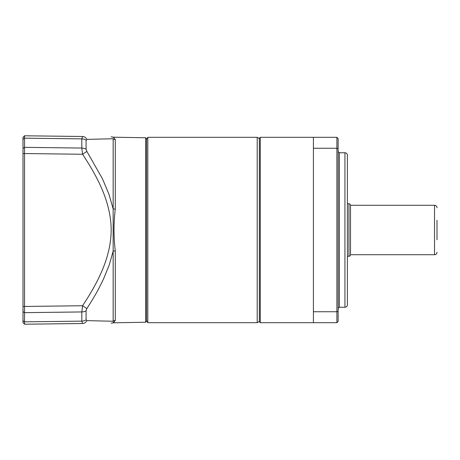 <?xml version="1.0" encoding="UTF-8"?>
<svg xmlns="http://www.w3.org/2000/svg" width="460" height="460" viewBox="0 0 460 460"><rect width="100%" height="100%" fill="white"/><g stroke="black" fill="none" stroke-linecap="round" stroke-linejoin="round"><path stroke-width="0.69" d="M146.585 139.455L147.815 137.316L147.815 322.684L257.209 322.684L257.209 137.316L259.348 138.552M338.134 151.524L339.371 152.76L339.371 307.24L344.931 307.24A2.472 2.472 0 0 0 347.403 304.767L347.403 155.233L347.403 286.54L347.403 256.26L348.95 256.26A1.547 1.547 0 0 0 350.491 254.719L434.527 254.719L434.527 205.281L350.491 205.281L350.491 254.719M347.403 173.46L347.403 203.74L348.95 203.74A1.547 1.547 0 0 1 350.491 205.281M437 239.735L437 220.265M437 252.247A2.472 2.472 0 0 1 434.527 254.719M437 207.753A2.472 2.472 0 0 0 434.527 205.281M259.348 321.759L259.348 138.241L260.279 137.316L260.279 322.684L259.348 321.759M260.279 322.684L313.415 322.684L313.415 137.316L260.279 137.316M339.371 307.24L338.134 308.476M339.371 152.76L344.931 152.76A2.472 2.472 0 0 1 347.403 155.233M313.415 148.258L336.898 148.258L336.898 311.742L313.415 311.742M313.415 322.684L336.898 322.684L336.898 311.742L338.134 311.276L338.134 148.724L336.898 148.258L336.898 137.316L313.415 137.316M336.898 322.684L338.134 321.448L338.134 311.276M336.898 137.316L338.134 138.552L338.134 148.724M145.653 137.758L146.585 138.701L146.585 321.298L145.653 322.241L145.653 137.758L113.608 137.201L115.287 139.621L113.608 137.201L111.188 136.844M145.653 322.241L113.608 322.799L115.287 320.378A3.088 3.007 0 0 0 113.154 321.258L86.871 320.626L86.083 319.792L86.083 310.73L86.871 308.597C95.134 295.642 98.285 289.898 103.569 278.898L109.25 264.92L113.154 251.125A3.088 0.696 180 0 1 115.287 250.918C113.597 237.015 113.597 223.065 115.287 209.081A3.088 0.696 0 0 1 113.154 208.874L108.893 194.103L102.563 178.998L86.871 151.403L86.083 149.27L86.083 140.208L86.871 139.374L113.154 138.742A3.088 3.007 180 0 0 115.287 139.621L115.287 209.081M113.614 322.793L111.188 323.156M113.35 321.977L113.281 322.448M113.154 321.258C113.039 323.478 113.039 323.478 113.154 321.258L113.154 138.742C113.039 136.522 113.039 136.522 113.154 138.742M112.965 137.172L113.281 137.551M24.524 324.214L24.524 306.458L23 306.458L23 322.684L24.524 324.214L82.576 323.506A6.181 5.152 -90.7 0 0 86.871 320.626M82.576 323.506L81.823 321.137A6.181 4.594 0 0 0 86.083 319.792M23 320.7L24.535 321.833L81.823 321.137L81.823 311.938L82.576 305.733L86.871 308.597M23 306.458L23 153.542L24.524 153.542L24.524 306.458L82.576 305.733C97.905 282.538 111.044 257.468 111.188 229.747C110.877 202.147 97.802 177.347 82.576 154.267L86.871 151.403M23 153.542L23 148.361L24.535 147.338L24.524 153.542L82.576 154.267L81.823 148.062A6.181 4.128 -0 0 1 86.083 149.27M23 148.361L23 139.299L24.535 138.167L24.535 147.338L81.823 148.062L81.823 138.862L82.576 136.493A6.181 5.152 90.7 0 1 86.871 139.374M24.535 321.833L24.535 322.851M86.083 140.208A6.181 4.594 0 0 0 81.823 138.862L24.535 138.167L24.524 135.786L82.576 136.493M23 139.299L23 137.316L24.529 135.941M348.95 203.74L348.95 256.26M344.931 307.24L344.931 152.76M115.287 250.918L115.287 320.378M23 311.638L24.535 312.662L81.823 311.938A6.181 4.128 0 0 0 86.083 310.73M24.524 135.786L23 137.316M146.585 320.545L147.815 322.684M147.815 137.316L257.209 137.316M259.348 321.448L257.209 322.684"/></g></svg>
